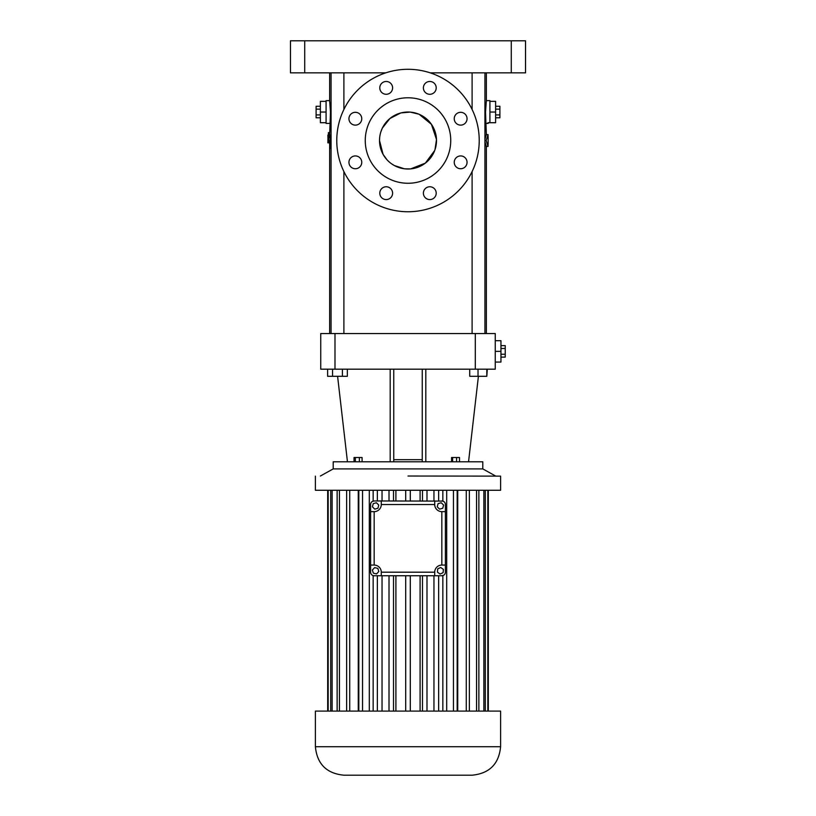 <?xml version="1.0" encoding="UTF-8"?>
<svg xmlns="http://www.w3.org/2000/svg" width="816" height="816" viewBox="0 0 816 816"><rect width="100%" height="100%" fill="white"/><g stroke="black" fill="none" stroke-linecap="round" stroke-linejoin="round"><path stroke-width="1.22" d="M482.797 468.904L333.203 468.904L333.203 461.785L482.797 461.785L482.797 468.904L495.618 476.024M422.249 461.785L422.249 369.179L320.739 369.179L320.739 333.56L334.988 333.56L334.988 369.179M475.31 333.56L475.31 369.179L495.261 369.179L495.261 333.56L334.988 333.56M475.31 369.179L425.809 369.179L425.809 461.785M422.249 369.179L425.809 369.179M422.249 459.683L393.751 459.683M393.751 369.179L393.751 461.785M390.191 369.179L390.191 461.785M355.337 461.785L355.337 457.511L362.09 457.511L362.09 461.785M354.032 461.785L354.032 457.511L355.337 457.511M359.366 461.785L359.366 457.511M459.5 461.785L459.5 457.511L456.562 457.511L456.562 461.785M452.605 461.785L452.605 457.511L456.562 457.511M451.574 461.785L451.574 457.511L452.605 457.511M332.54 369.179L332.54 376.298L327.614 376.298L327.614 369.179M342.414 369.179L342.414 376.298L332.54 376.298M347.351 369.179L347.351 376.298L342.414 376.298M329.644 72.859L329.644 100.633L330.48 112.037L329.644 135.048M486.356 72.859L486.356 100.633L485.52 112.037L486.356 134.62M484.928 140.525L486.163 140.525L488.06 146.421L486.285 146.421L484.928 141.678M486.163 140.525L488.06 134.62L486.285 134.62L484.928 139.373M469.73 369.179L469.73 376.298L478.023 376.298L478.023 369.179M486.805 369.179L486.805 376.298L478.023 376.298M487.305 369.179L486.805 376.298M495.261 362.059L500.953 362.059L500.953 351.37L495.261 351.37M495.261 340.69L500.953 340.69L500.953 351.37M385.754 72.859L290.465 72.859L290.465 40.8L525.535 40.8L525.535 72.859L430.246 72.859M329.644 100.633L326.084 100.633L326.084 123.43L329.644 123.43M327.889 137.119L327.879 135.048L330.429 135.048L329.97 142.851L330.888 142.851M327.91 140.189L327.981 137.486L327.869 142.851L328.124 141.097L328.511 142.851L328.613 135.048M329.644 132.61L328.389 132.61L328.46 135.048M331.072 142.219L329.848 145.024L329.674 148.349L330.551 148.349L331.072 146.503M331.072 148.349L330.551 148.349M331.072 135.048L330.429 135.048M328.838 135.048L328.562 142.851L329.97 142.851M329.093 140.189L328.981 142.851M329.195 137.843L329.317 135.048M328.256 135.048L328.216 137.027L328.032 135.048M489.916 103.255L489.916 122.716L495.618 122.716L495.618 101.347L489.916 101.347L489.916 103.255M486.356 100.633L489.916 100.633L489.916 101.347M488.039 122.716L489.916 122.716M488.06 144.085L488.06 146.421M488.06 136.966L488.06 134.62M408 476.024L500.606 476.126L408 476.024M328.083 141.719L328.022 142.851M329.552 137.843L329.695 135.048M329.307 142.851L329.44 140.189M327.889 137.486L327.899 135.048M500.953 357.133L505.226 357.133L505.226 354.246L500.953 354.246M500.953 348.493L505.226 348.493L505.226 354.246M500.953 345.617L505.226 345.617L505.226 348.493M408 211.752A71.237 71.237 0 0 0 469.69 104.907A71.237 71.237 0 0 0 346.31 104.907A71.237 71.237 0 0 0 408 211.752M379.787 193.168A6.416 6.416 0 0 0 389.395 198.727A6.416 6.416 0 0 0 389.395 187.619A6.416 6.416 0 0 0 379.787 193.168M423.392 193.168A6.416 6.416 0 0 0 433.01 198.727A6.416 6.416 0 0 0 433.01 187.619A6.416 6.416 0 0 0 423.392 193.168M454.237 162.333A6.416 6.416 0 0 0 463.855 167.882A6.416 6.416 0 0 0 463.855 156.784A6.416 6.416 0 0 0 454.237 162.333M454.237 118.718A6.416 6.416 0 0 0 463.855 124.267A6.416 6.416 0 0 0 463.855 113.169A6.416 6.416 0 0 0 454.237 118.718M379.787 87.873A6.416 6.416 0 0 0 389.395 93.432A6.416 6.416 0 0 0 389.395 82.324A6.416 6.416 0 0 0 379.787 87.873M348.942 118.718A6.416 6.416 0 0 0 358.561 124.267A6.416 6.416 0 0 0 358.561 113.169A6.416 6.416 0 0 0 348.942 118.718M348.942 162.333A6.416 6.416 0 0 0 358.561 167.882A6.416 6.416 0 0 0 358.561 156.784A6.416 6.416 0 0 0 348.942 162.333M423.392 87.873A6.416 6.416 0 0 0 433.01 93.432A6.416 6.416 0 0 0 433.01 82.324A6.416 6.416 0 0 0 423.392 87.873M326.084 101.347L320.382 101.347L320.382 122.716L326.084 122.716M326.084 112.037L320.382 112.037M489.916 112.037L495.618 112.037M315.394 476.126L315.394 490.273L500.606 490.273L500.606 476.126M495.618 117.79L499.892 117.79L499.892 114.913L495.618 114.913M495.618 109.15L499.892 109.15L499.892 114.913M495.618 106.274L499.892 106.274L499.892 109.15M408 183.263A42.738 42.738 0 0 0 445.016 119.156A42.738 42.738 0 0 0 370.984 119.156A42.738 42.738 0 0 0 408 183.263M320.382 117.79L316.108 117.79L316.108 106.274L320.382 106.274M320.382 109.15L316.108 109.15M320.382 114.913L316.108 114.913M410.305 500.953L410.305 490.273M405.695 500.953L405.695 490.273M420.097 500.953L420.097 490.273M422.484 500.953L422.484 490.273M426.992 500.953L426.992 490.273M433.959 500.953L433.959 490.273M438.641 500.953L438.641 490.273M441.833 500.953A3.56 3.56 0 0 1 445.393 504.523L445.393 572.189A3.56 3.56 0 0 1 441.833 575.749L374.167 575.749A3.56 3.56 0 0 1 370.607 572.189L370.607 504.523A3.56 3.56 0 0 1 374.167 500.953L442.843 501.106L442.843 490.273M442.843 501.106L443.71 501.493M441.833 575.749L443.71 575.219M446.689 711.093L446.689 490.273M453.461 711.093L453.461 490.273M457.184 711.093L457.184 490.273M457.735 711.093L457.735 490.273M466.283 711.093L466.283 490.273M469.363 711.093L469.363 490.273M476.564 711.093L476.564 490.273M478.87 711.093L478.87 490.273M483.857 711.093L483.857 490.273M485.275 711.093L485.275 490.273M487.825 711.093L487.825 490.273M488.305 711.093L488.305 490.273M327.695 711.093L327.695 490.273M328.175 711.093L328.175 490.273M330.725 711.093L330.725 490.273M332.143 711.093L332.143 490.273M337.13 711.093L337.13 490.273M339.436 711.093L339.436 490.273M346.637 711.093L346.637 490.273M349.717 711.093L349.717 490.273M358.265 711.093L358.265 490.273M358.816 711.093L358.816 490.273M362.539 711.093L362.539 490.273M369.311 711.093L369.311 490.273M374.167 500.953L372.29 501.493M373.157 711.093L373.157 575.606L372.29 575.219M373.157 501.106L373.157 490.273M377.359 500.953L377.359 490.273M382.041 500.953L382.041 490.273M389.008 500.953L389.008 490.273M393.516 500.953L393.516 490.273M395.903 500.953L395.903 490.273M379.705 137.18L379.511 140.525A28.489 28.489 0 0 0 422.249 165.199A28.489 28.489 0 0 0 422.249 115.852A28.489 28.489 0 0 0 379.511 140.525L383.061 154.306M442.843 711.093L442.843 575.606M315.394 746.711L315.394 711.093L500.606 711.093L500.606 746.711C498.913 764.011 489.416 773.507 472.107 775.2L343.893 775.2C326.584 773.507 317.087 764.011 315.394 746.711L500.606 746.711M374.167 575.749L373.157 575.606M383.132 154.438L386.988 159.773M387.437 160.252L389.099 161.854M391.364 163.659L394.097 165.393M394.414 165.566L404.45 168.8M404.767 168.83L410.397 168.912M410.693 168.892L425.36 163.118L434.683 150.532M434.989 149.665L436.478 139.72M436.468 139.393L431.429 124.318L419.21 114.332M418.822 114.169L410.346 112.129M410.04 112.108L401.044 112.894M400.707 112.985L389.915 118.514L382.418 127.969M382.204 128.418L380.786 132.07M380.664 132.478L380.266 133.987M380.154 134.497L379.756 136.802M370.607 511.642L374.167 511.642A7.12 7.12 0 0 0 381.286 504.523L434.714 504.523L434.714 500.953M381.286 504.523L381.286 500.953M445.393 511.642L441.833 511.642L441.833 565.07A7.12 7.12 0 0 0 434.714 572.189L434.714 575.749M445.393 565.07L441.833 565.07M438.641 711.093L438.641 575.749M395.903 711.093L395.903 575.749M393.516 711.093L393.516 575.749M389.008 711.093L389.008 575.749M382.041 711.093L382.041 575.749M377.359 711.093L377.359 575.749M433.959 711.093L433.959 575.749M426.992 711.093L426.992 575.749M422.484 711.093L422.484 575.749M420.097 711.093L420.097 575.749M410.305 711.093L410.305 575.749M405.695 711.093L405.695 575.749M370.607 565.07L374.167 565.07A7.12 7.12 0 0 1 381.286 572.189L434.714 572.189M434.714 504.523A7.12 7.12 0 0 0 441.833 511.642M443.578 505.053L441.221 502.758L438.059 503.645L437.243 506.828L439.6 509.133L442.762 508.246L443.578 505.053M373.238 503.645L372.422 506.828L374.779 509.133L377.941 508.246L378.757 505.053L376.4 502.758L373.238 503.645M440.11 574.046L443.098 572.659L443.394 569.384L440.711 567.487L437.723 568.864L437.427 572.138L440.11 574.046M381.286 575.749L381.286 572.189M374.636 567.62L372.382 570.017L373.34 573.158L376.543 573.913L378.797 571.516L377.839 568.364L374.636 567.62M511.285 40.8L511.285 72.859M304.715 40.8L304.715 72.859M374.167 511.642L374.167 565.07M468.547 461.785L478.411 376.298M347.453 461.785L337.589 376.298M329.644 142.851L329.644 333.56M486.356 146.421L486.356 333.56M472.107 72.859L472.107 109.466M472.107 171.584L472.107 333.56M484.928 72.859L484.928 333.56M331.072 72.859L331.072 333.56M343.893 72.859L343.893 109.466M343.893 171.584L343.893 333.56M333.203 468.904L320.382 476.024M486.356 123.43L488.131 123.43L488.131 122.716M488.131 144.085L488.131 136.966"/></g></svg>
